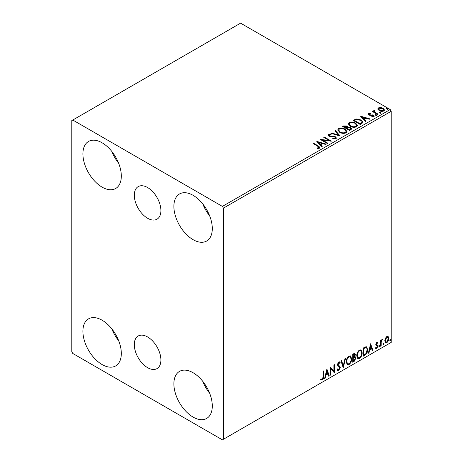 <?xml version="1.0" encoding="UTF-8"?>
<svg xmlns="http://www.w3.org/2000/svg" width="463" height="463" viewBox="0 0 463 463"><rect width="100%" height="100%" fill="white"/><g stroke="black" fill="none" stroke-linecap="round" stroke-linejoin="round"><path stroke-width="0.69" d="M147.599 187.544A18.815 10.863 -120 0 0 138.194 186.612A18.815 10.863 -120 0 0 135.312 201.683A18.815 10.863 -120 0 0 147.599 218.264A18.815 10.863 -120 0 0 157.003 219.196A18.815 10.863 -120 0 0 159.891 204.119A18.815 10.863 -120 0 0 147.599 187.544M147.599 336.948A18.815 10.863 -120 0 0 138.194 336.016A18.815 10.863 -120 0 0 135.312 351.093A18.815 10.863 -120 0 0 147.599 367.668A18.815 10.863 -120 0 0 157.003 368.6A18.815 10.863 -120 0 0 159.891 353.524A18.815 10.863 -120 0 0 147.599 336.948M193.088 417.088A27.161 15.684 60 0 1 175.344 393.156A27.161 15.684 60 0 1 179.505 371.39A27.161 15.684 60 0 1 193.088 372.732A27.161 15.684 60 0 1 210.833 396.669A27.161 15.684 60 0 1 206.666 418.436A27.161 15.684 60 0 1 193.088 417.088M209.658 393.261A27.161 15.684 60 0 1 202.8 381.385M102.109 187.145A27.161 15.684 60 0 1 84.364 163.208A27.161 15.684 60 0 1 88.531 141.446A27.161 15.684 60 0 1 102.109 142.789A27.161 15.684 60 0 1 119.853 166.726A27.161 15.684 60 0 1 115.692 188.487A27.161 15.684 60 0 1 102.109 187.145M118.678 163.317A27.161 15.684 60 0 1 111.826 151.442M193.088 239.672A27.161 15.684 60 0 1 175.344 215.735A27.161 15.684 60 0 1 179.505 193.968A27.161 15.684 60 0 1 193.088 195.317A27.161 15.684 60 0 1 210.833 219.248A27.161 15.684 60 0 1 206.666 241.015A27.161 15.684 60 0 1 193.088 239.672M209.658 215.845A27.161 15.684 60 0 1 202.8 203.969M102.109 364.566A27.161 15.684 60 0 1 84.364 340.629A27.161 15.684 60 0 1 88.531 318.862A27.161 15.684 60 0 1 102.109 320.211A27.161 15.684 60 0 1 119.853 344.142A27.161 15.684 60 0 1 115.692 365.909A27.161 15.684 60 0 1 102.109 364.566M118.678 340.739A27.161 15.684 60 0 1 111.826 328.863M71.788 120.612L71.788 351.724L72.795 353.477L222.402 439.85L223.415 439.265L223.415 208.153L222.402 206.405L72.795 120.027L71.788 120.612M385.303 338.378L386.773 336.543L388.237 336.682L388.764 338.499C388.781 340.183 388.116 341.59 386.773 342.724L385.586 342.84L384.776 340.803L385.303 338.378M387.953 336.439L388.359 338.262L388.764 338.499M380.598 346.179L380.598 340.212L381.147 339.894L381.147 340.774L382.091 339.246L382.507 339.211L381.228 341.763L381.147 345.867L380.598 346.179M376.83 342.284L377.877 342.527L377.559 343.222L376.865 342.996L376.465 344.57L377.698 345.311L377.877 346.133L376.732 348.517L375.609 348.355L375.921 347.626L376.668 347.823L377.333 346.474L375.968 345.265L375.794 344.449L376.83 342.284M377.582 342.284L377.877 342.527L377.472 342.29L377.183 342.927M377.559 343.222L376.46 342.765L375.933 343.87L376.338 344.102M375.933 343.87L377.698 345.311L377.299 345.08L377.472 345.896L377.877 346.133M375.921 347.626L376.668 347.823M377.206 345.983L375.968 345.265M364.919 355.237L363.276 356.186L363.276 348.014L366.03 346.718L366.638 346.862L367.628 349.687C367.709 352.002 366.806 353.848 364.919 355.237L364.514 354.999L363.276 355.717M352.748 362.263L352.748 354.091L354.889 353.281L355.381 354.594L354.716 356.718L355.318 356.823L355.833 358.159L354.166 361.441L352.748 362.263M343.228 367.761L340.959 360.897L341.549 360.555L343.268 365.758L344.993 358.57L345.583 358.229L343.228 367.761M330.889 374.88L330.345 375.198L330.345 367.026L333.881 371.077L333.881 364.983L334.425 364.67L334.425 372.842L330.889 368.803L330.889 374.88L330.345 374.729M323.174 376.598L323.174 371.164L323.718 370.851L323.718 376.367C323.938 377.727 323.51 378.925 322.427 379.978L321.09 379.805L321.368 379.018L322.422 379.139L323.174 376.598M223.415 439.265L391.212 342.389L391.212 111.276L223.415 208.153M326.895 369.017L329.257 375.823L328.661 376.164L327.937 373.971L325.946 375.117L325.223 378.155L324.627 378.497L326.895 369.017M338.737 370.562L337.816 370.626L337.145 369.694L337.591 369.023L338.696 369.746L339.686 367.79L339.506 367.09L337.787 365.666L337.51 364.584L338.771 361.95L339.576 361.898L340.143 362.541L339.715 363.293L338.766 362.789L338.054 364.236L340.23 367.483L338.737 370.562L337.625 370.475M337.735 369.532L338.696 369.746M338.36 362.558L339.257 362.755L338.36 362.558L337.649 364.005L338.054 364.236M346.22 361.979C346.179 359.676 347.076 357.714 348.905 356.099L350.543 355.954L351.66 358.802C351.695 361.111 350.792 363.067 348.946 364.665L347.337 364.792L346.22 361.979M356.741 355.908C356.701 353.599 357.598 351.637 359.427 350.022L361.071 349.878L362.188 352.725C362.222 355.04 361.314 356.99 359.473 358.588L357.858 358.721L356.741 355.908M370.62 343.772L372.981 350.578L372.385 350.925L371.662 348.726L369.671 349.872L368.947 352.91L368.351 353.252L370.62 343.772M378.879 346.602L379.33 345.658L379.782 346.075L379.33 347.019L378.896 346.799M379.33 345.658L379.782 346.075L379.382 345.844L378.925 346.787M383.051 344.188L383.503 343.245L383.954 343.668L383.503 344.611L383.069 344.391M383.503 343.245L383.954 343.668L383.555 343.436L383.098 344.374M389.852 340.264L390.309 339.321L390.76 339.738L390.309 340.681L389.875 340.461M390.309 339.321L390.76 339.738L390.355 339.506L389.904 340.45M377.866 109.227L378.474 107.885L380.794 107.532L383.161 108.284L384.516 110.009L383.827 110.975C382.178 111.577 380.627 111.444 379.168 110.593L377.802 108.863M374.341 111.004L374.683 112.092L378.115 114.17L377.565 114.483L372.397 111.502L372.941 111.184L373.705 111.624L373.797 110.588L374.388 110.449L374.677 110.917L374.156 111.78M373.496 111.051L373.797 110.588L373.797 111.051L374.388 110.917L374.388 110.449M368.536 113.626L370.319 113.441L370.446 113.881L369.202 113.973L369.376 114.679L373.444 115.246L374.191 116.201L373.791 116.769L371.968 117.012L371.801 116.554L373.323 116.109L373.323 116.578L373.091 116.907L372.923 115.576L368.855 115.003L368.166 114.153L368.536 113.626L368.536 114.089L369.462 113.881M369.202 113.973L369.376 115.142L369.972 115.339L369.972 114.87M361.887 123.54L360.243 124.489L353.165 120.403L356.174 118.962L361.146 119.981L363.038 122.18L361.887 123.54M349.715 130.566L342.643 126.48L343.644 125.901L347.024 125.971L347.869 127.227L350.792 127.626L351.787 128.876L349.715 130.566M347.887 127.041L347.869 127.69L350.792 128.089L350.792 127.626M340.195 136.064L330.848 133.286L331.439 132.945L338.528 135.051L334.882 130.96L335.472 130.618L340.195 136.064M327.856 143.189L327.312 143.501L320.234 139.415L329.048 140.422L323.77 137.372L324.314 137.06L331.392 141.146L322.589 140.144L327.856 143.189M317.774 146.273L313.069 143.553L313.613 143.241L318.388 145.995L320.055 147.523L319.574 148.177L317.421 148.478L317.155 148.004L319.082 147.402L318.845 148.229L318.845 147.761C319.163 147.17 318.804 146.678 317.774 146.273M222.402 206.405L390.205 109.523L240.598 23.15L72.795 120.027M316.785 141.406L326.224 144.132L325.628 144.473L322.636 143.582L320.645 144.728L322.19 146.458L321.594 146.8L316.785 141.406M329.205 134.866L329.384 135.792L335.467 136.793L336.398 138.02L335.883 138.761L332.747 138.784L332.833 138.321L335.119 138.362L335.484 137.835L334.911 137.1L328.869 136.128L328.041 135.103L328.487 134.444L331.051 134.345L331.057 134.843L329.205 134.866L328.938 135.7M339.68 132.308L337.735 129.906L338.615 128.592C340.924 127.765 343.083 127.95 345.085 129.148L347.001 131.556L346.098 132.864C343.806 133.674 341.671 133.489 339.68 132.308M350.202 126.237L348.263 123.835L349.137 122.516C351.446 121.688 353.605 121.873 355.613 123.071L357.523 125.485L356.62 126.787C354.328 127.597 352.193 127.412 350.202 126.237M360.515 116.161L369.949 118.887L369.352 119.228L366.36 118.337L364.375 119.483L365.915 121.213L365.319 121.555L360.515 116.161M375.343 115.194L375.209 114.587L376.251 114.668L376.39 115.27L375.343 115.194L375.209 114.587L375.209 115.056L376.251 115.137L376.251 114.668L376.39 115.27M379.515 112.781L379.382 112.179L380.424 112.26L380.563 112.862L379.515 112.781L379.382 112.179L379.382 112.648L380.424 112.723L380.424 112.26L380.563 112.862M386.321 108.857L386.188 108.249L387.23 108.33L387.363 108.932L386.321 108.857L386.188 108.249L386.188 108.718L387.23 108.799L387.23 108.33L387.363 108.932M390.205 109.523L391.212 111.276M313.474 143.785L313.613 143.241M313.613 143.704L320.008 147.749M317.155 148.467L318.382 148.374L318.382 147.905M318.382 148.374L318.845 148.229M317.259 141.933L325.686 144.439M321.912 146.615L320.645 144.728M318.538 142.367L320.153 144.641L321.675 143.762L321.675 143.298L318.538 142.367L320.153 144.178L321.675 143.298M320.153 144.641L320.153 144.178M321.085 139.907L329.048 140.885L329.048 140.422M324.175 137.604L324.314 137.06M324.314 137.523L330.553 141.128M327.451 143.42L322.589 140.613L322.589 140.144M332.828 138.802L332.833 138.321M332.833 138.79L335.119 138.831L335.119 138.362M335.119 138.831L335.484 137.835M328.082 135.335L328.487 134.444M328.487 134.912L331.051 134.814L331.051 134.345M329.205 135.335L329.384 135.792M329.384 136.261L330.628 136.602L330.628 136.134M330.628 136.602L332.006 136.62L332.006 136.151M332.006 136.62L335.467 137.256L335.467 136.793M335.467 137.256L336.364 138.24M331.381 133.448L331.439 132.945M331.439 133.413L338.528 135.52L338.528 135.051M335.16 131.266L335.472 130.618M335.472 131.081L339.813 135.948M337.759 130.149L338.615 128.592M338.615 129.061C340.924 128.234 343.083 128.413 345.085 129.617L345.085 129.148M345.085 129.617L346.978 131.787M338.667 130.062L340.218 132.459C341.804 133.408 343.517 133.558 345.352 132.922L346.092 131.347L344.541 129.461C342.95 128.511 341.225 128.355 339.367 128.998L338.667 130.062L340.218 131.996C341.804 132.939 343.517 133.095 345.352 132.453L346.092 131.347M345.352 132.922L345.352 132.453M340.218 132.459L340.218 131.996M343.048 126.712L343.644 126.37L347.024 126.44L347.024 125.971M347.024 126.44L347.869 127.69M350.792 128.089L351.747 129.102M346.903 128.315L346.903 128.778L349.536 130.3L350.861 129.194L350.248 127.938L348.13 127.701L346.903 128.315L349.536 129.831L350.861 128.726M343.911 126.584L343.911 127.053L346.179 128.361L347.105 127.516L346.492 126.295L343.911 126.584L346.179 127.892L347.105 127.053M346.457 128.199L346.457 127.73M346.179 128.361L346.179 127.892M350.161 129.941L350.161 129.472M349.536 130.3L349.536 129.831M348.28 124.072L349.137 122.516M349.137 122.984C351.446 122.157 353.605 122.342 355.613 123.54L355.613 123.071M355.613 123.54L357.5 125.71M349.189 123.991L350.746 126.387C352.326 127.331 354.039 127.481 355.879 126.845L356.614 125.27L355.063 123.384C353.472 122.435 351.747 122.284 349.889 122.921L349.189 123.991L350.746 125.919C352.326 126.862 354.039 127.018 355.879 126.382L356.614 125.27M355.879 126.845L355.879 126.382M350.746 126.387L350.746 125.919M353.57 120.635L356.174 119.425L356.174 118.962M356.174 119.425L361.146 120.449L361.146 119.981M361.146 120.449L363.015 122.411M361.921 122.938L361.921 122.475C362.216 121.624 361.777 120.895 360.602 120.299L356.556 119.512L354.432 120.507L360.058 123.754L361.921 122.475L361.921 122.938L360.642 123.881L360.642 123.418M354.432 120.507L354.432 120.976L360.058 124.223L360.642 123.881M360.058 124.223L360.058 123.754M360.984 116.688L369.416 119.194M365.637 121.37L364.375 119.483M362.263 117.122L363.877 119.396L365.4 118.516L365.4 118.053L362.263 117.122L363.877 118.933L365.4 118.053M363.877 119.396L363.877 118.933M370.319 113.869L370.319 113.441M369.202 114.436L369.376 115.142M369.972 115.339L372.466 115.356L372.466 114.888M372.466 115.356L373.444 115.715L373.444 115.246M373.444 115.715L374.145 116.421M372.512 117.052L373.091 116.907M368.218 114.396L368.536 114.089M376.251 115.137L376.39 115.738M372.802 111.733L372.941 111.184M372.941 111.652L373.705 112.092L373.705 111.624M374.341 111.473L374.683 112.092M374.683 112.561L377.71 114.402M380.424 112.723L380.563 113.331M377.825 109.094L378.474 107.885M378.474 108.354L380.794 107.995L380.794 107.532M380.794 107.995L383.161 108.753L383.161 108.284M383.161 108.753L384.487 110.235M378.647 108.938L379.718 110.744L383.19 111.074L383.677 109.893L382.623 108.602L379.11 108.249L378.647 108.938L379.718 110.281L383.19 110.611L383.677 109.893M383.19 111.074L383.19 110.611M379.718 110.744L379.718 110.281M387.23 108.799L387.363 109.401M323.319 371.083L323.319 376.135C323.533 377.49 323.105 378.693 322.022 379.741L322.427 379.978M322.022 379.741L320.685 379.573M326.803 369.399L328.852 375.591L329.257 375.823M328.852 375.591L328.533 375.777M325.946 375.117L325.541 374.88L327.532 373.734L327.937 373.971M325.541 374.88L324.818 377.918L325.223 378.155M326.942 370.961L326.537 370.73L325.778 373.907L326.178 374.145L327.7 373.265L326.942 370.961L326.178 374.145M330.345 367.072L333.881 371.077M334.02 364.902L334.02 372.57M334.072 372.64L334.425 372.842M330.484 374.648L330.484 368.571L330.889 368.803M337.186 368.791L338.291 369.509M339.362 361.817L340.143 362.541M339.738 362.309L339.408 362.882M337.649 364.005L338.384 365.104M337.978 364.867L339.055 365.527M338.65 365.295L340.23 367.483M339.825 367.252L338.331 370.325M341.277 360.712L342.863 365.527L343.268 365.758M345.051 358.536L343.002 367.09M350.341 355.856L351.66 358.802M351.255 358.565C351.29 360.88 350.387 362.836 348.546 364.433L348.946 364.665M348.546 364.433L347.146 364.659M350.231 356.846L348.523 356.689C347.047 357.997 346.324 359.577 346.359 361.429L347.256 363.698L348.928 363.837C350.422 362.552 351.151 360.978 351.116 359.114L350.231 356.846L348.928 356.921C347.453 358.229 346.729 359.809 346.764 361.667L347.661 363.93M348.523 356.689L348.928 356.921M346.359 361.429L346.764 361.667M354.67 353.205L355.381 354.594M354.976 354.363L354.675 355.833M354.317 356.487L354.716 356.718M355.092 356.736L355.833 358.159M355.428 357.928L353.761 361.209L354.166 361.441M353.761 361.209L352.748 361.794M354.033 357.274L354.918 357.563L354.033 357.274L352.893 357.835L352.893 360.874L353.917 360.746L355.289 358.472L354.438 357.505L353.292 358.073L353.292 361.105M354.56 354.149L352.893 354.38L352.893 356.996L353.292 357.233L354.837 354.924L354.56 354.149L353.292 354.612L353.292 357.233M353.454 354.056L353.859 354.288M352.893 354.38L353.292 354.612M352.893 357.835L353.292 358.073M360.862 349.785L362.188 352.725M361.782 352.493C361.817 354.803 360.909 356.759 359.068 358.356L359.473 358.588M359.068 358.356L357.668 358.582M360.758 350.769L359.051 350.613C357.569 351.921 356.851 353.5 356.88 355.352L357.777 357.621L359.456 357.76C360.949 356.475 361.678 354.901 361.638 353.037L360.758 350.769L359.456 350.85C357.974 352.152 357.251 353.732 357.286 355.59L358.183 357.858M359.051 350.613L359.456 350.85M356.88 355.352L357.286 355.59M366.43 346.77L367.628 349.687M367.223 349.455C367.304 351.764 366.401 353.616 364.514 354.999M365.336 347.424L366.308 347.765L365.336 347.424L363.414 348.303L363.414 354.797L363.82 355.034L365.857 353.645L367.084 349.999C367.153 348.587 366.708 347.806 365.741 347.655L363.82 348.535L363.82 355.034M363.414 348.303L363.82 348.535M370.527 344.154L372.576 350.346L372.981 350.578M372.576 350.346L372.258 350.532M369.671 349.872L369.271 349.634L371.257 348.489L371.662 348.726M369.271 349.634L368.542 352.679L368.947 352.91M370.666 345.716L370.261 345.485L369.503 348.662L369.908 348.899L371.43 348.02L370.666 345.716L369.908 348.899M377.154 342.99L376.46 342.765M376.06 344.339L376.604 344.64M377.472 345.896L376.326 348.286L376.732 348.517M376.326 348.286L375.209 348.124M376.089 345.427L376.627 345.699M378.925 345.421L379.382 345.844M380.742 340.131L381.147 340.774M381.992 339.315L381.842 339.761L382.247 339.992M381.02 340.699L380.823 341.526L381.228 341.763M380.823 341.526L380.742 345.635L381.147 345.867M383.098 343.014L383.555 343.436M388.359 338.262C388.376 339.952 387.71 341.358 386.368 342.487L386.773 342.724M386.368 342.487L385.39 342.695M387.589 337.22L386.362 337.041L384.915 340.259L385.505 341.821L386.767 341.989L388.22 338.818L387.589 337.22L386.767 337.278L385.32 340.49L385.905 342.053M386.362 337.041L386.767 337.278M384.915 340.259L385.32 340.49M389.904 339.084L390.355 339.506M318.388 146.464L318.388 145.995M343.644 126.37L343.644 125.901M354.236 120.253L354.236 119.784M371.048 115.333L371.048 114.865M376.373 113.632L376.373 113.169M323.319 376.135L323.718 376.367M353.165 357.679L353.57 357.911M363.773 348.095L364.173 348.332M380.742 343.627L381.147 343.859M369.028 114.222L369.028 114.691M377.31 343.002L376.905 342.765M376.645 344.727L376.24 344.495M376.164 347.835L375.759 347.603M377.061 345.861L376.656 345.63"/></g></svg>
